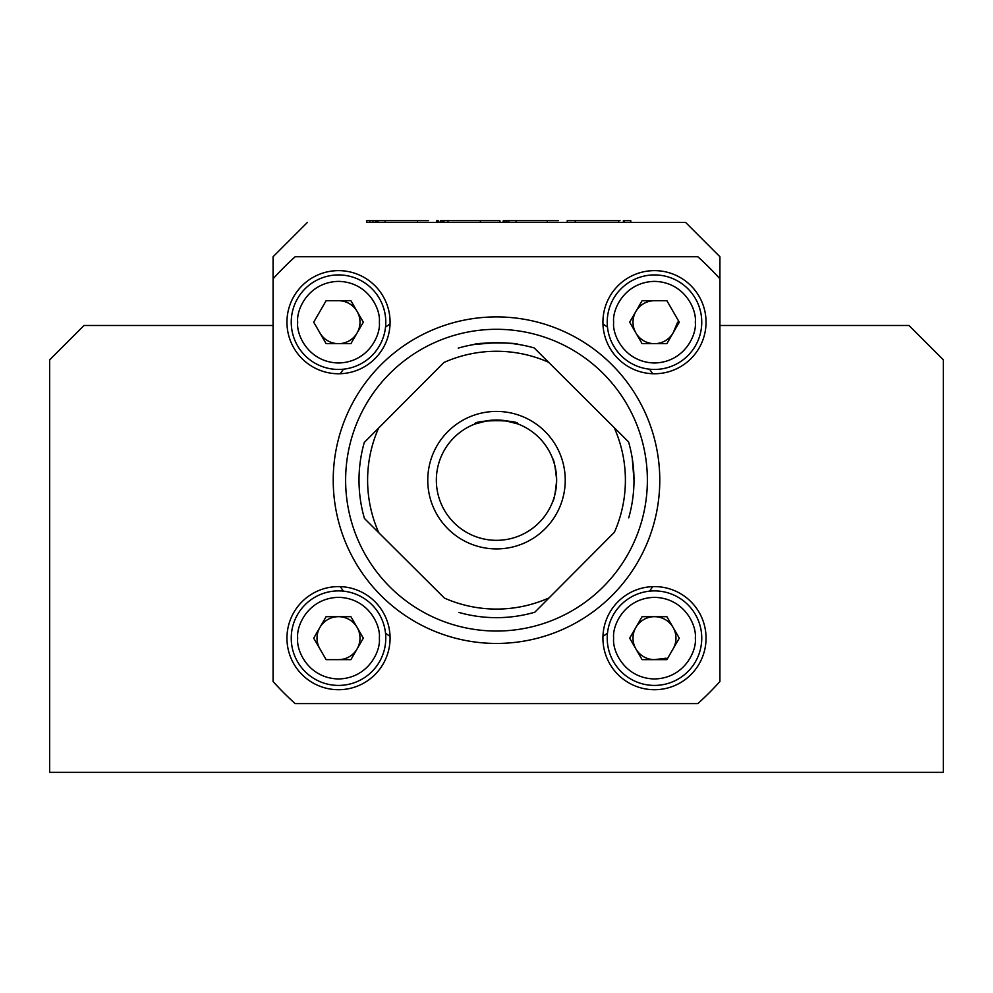 <?xml version="1.0" encoding="UTF-8"?>
<svg xmlns="http://www.w3.org/2000/svg" width="993" height="993" viewBox="0 0 993 993"><rect width="100%" height="100%" fill="white"/><g stroke="black" fill="none" stroke-linecap="round" stroke-linejoin="round"><path stroke-width="1.49" d="M567.239 220.657L567.239 222.37L567.351 220.657L618.676 220.657L618.676 222.37M575.245 220.657L575.245 222.37M618.676 220.657L620.029 220.657M508.875 222.37L508.639 220.657L508.875 222.37L516.137 222.37L516.137 220.657L508.875 220.657M558.438 220.657L547.366 220.657L547.366 222.37L516.137 222.37M547.366 220.657L516.137 220.657M443.883 220.657L443.883 222.37L443.945 220.657L442.319 220.657L442.319 222.37L443.883 222.37M480.302 220.657L480.302 222.37L499.926 222.37L499.926 220.657L447.967 220.657L447.967 222.37L443.945 222.37M447.967 220.657L443.945 220.657M480.302 222.37L447.967 222.37M385.135 222.37L378.06 222.37L378.06 220.657L385.135 220.657L385.135 222.37L417.519 222.37L417.519 220.657L385.135 220.657M428.517 222.37L417.519 222.37M428.517 220.657L417.519 220.657M369.868 222.37L366.777 222.37L366.777 220.657L369.868 220.657L369.868 222.37L378.06 222.37M370.19 222.37L369.868 220.657M370.19 220.657L375.478 220.657L375.478 222.37M372.934 220.657L372.934 222.37M375.478 220.657L376.024 222.37M376.024 220.657L376.31 222.37M376.31 220.657L378.023 220.657L378.023 222.37M437.33 222.37L436.659 222.37L436.659 220.657L437.33 220.657L437.33 222.37L442.319 222.37M437.33 220.657L438.31 220.657L438.31 222.37M440.482 222.37L440.482 220.657L439.911 222.37M440.482 220.657L441.004 222.37M441.004 220.657L442.319 220.657M503.29 222.37L503.29 220.657L502.917 222.37L508.639 222.37M503.29 220.657L503.575 222.37M503.575 220.657L504.841 220.657L504.841 222.37M504.841 220.657L506.703 220.657L506.703 222.37M506.703 220.657L506.79 222.37M506.79 220.657L508.478 220.657L508.478 222.37M623.356 222.37L623.356 220.657L624.398 220.657L624.398 222.37M624.398 220.657L630.778 220.657L630.778 222.37L685.555 222.37L366.777 222.37M654.486 300.705A21.486 21.486 0 0 0 635.88 332.928A21.486 21.486 0 0 0 673.093 332.928L677.636 322.191M642.086 343.665L666.886 343.665L679.286 322.191L666.886 300.705L642.086 300.705L629.674 322.191L642.086 343.665M613.662 322.191C612.085 309.804 624.336 282.124 654.486 281.367C684.636 282.124 696.887 309.791 695.299 322.191C696.887 334.567 684.636 362.246 654.486 363.004C624.336 362.246 612.085 334.579 613.662 322.191M607.219 322.191A47.267 47.267 0 0 0 654.486 369.446A47.267 47.267 0 0 0 701.753 322.191A47.267 47.267 0 0 0 654.486 274.924A47.267 47.267 0 0 0 607.219 322.191M319.907 332.928A21.486 21.486 0 0 0 360 322.191A21.486 21.486 0 0 0 338.514 300.705M350.914 343.665L363.326 322.191L350.914 300.705L326.114 300.705L313.714 322.191L326.114 343.665L350.914 343.665M297.701 322.191C296.113 309.804 308.364 282.124 338.514 281.367C368.664 282.124 380.915 309.791 379.338 322.191C380.915 334.567 368.664 362.246 338.514 363.004C308.364 362.246 296.113 334.579 297.701 322.191M291.247 322.191A47.267 47.267 0 0 0 338.514 369.446A47.267 47.267 0 0 0 385.781 322.191A47.267 47.267 0 0 0 338.514 274.924A47.267 47.267 0 0 0 291.247 322.191M338.514 659.637A21.486 21.486 0 0 0 357.12 627.415A21.486 21.486 0 0 0 317.028 638.164A21.486 21.486 0 0 0 319.907 648.901M350.914 659.637L363.326 638.164L350.914 616.678L326.114 616.678L313.714 638.164L326.114 659.637L350.914 659.637M297.701 638.164C296.113 625.776 308.364 598.096 338.514 597.339C368.664 598.096 380.915 625.764 379.338 638.164C380.915 650.539 368.664 678.219 338.514 678.976C308.364 678.219 296.113 650.552 297.701 638.164M291.247 638.164A47.267 47.267 0 0 0 338.514 685.418A47.267 47.267 0 0 0 385.781 638.164A47.267 47.267 0 0 0 338.514 590.897A47.267 47.267 0 0 0 291.247 638.164M673.093 648.901A21.486 21.486 0 0 0 654.486 616.678A21.486 21.486 0 0 0 635.88 648.901A21.486 21.486 0 0 0 654.486 659.637L666.055 658.198M666.886 659.637L679.286 638.164L666.886 616.678L642.086 616.678L629.674 638.164L642.086 659.637L666.886 659.637M613.662 638.164C612.085 625.776 624.336 598.096 654.486 597.339C684.636 598.096 696.887 625.764 695.299 638.164C696.887 650.539 684.636 678.219 654.486 678.976C624.336 678.219 612.085 650.552 613.662 638.164M607.219 638.164A47.267 47.267 0 0 0 654.486 685.418A47.267 47.267 0 0 0 701.753 638.164A47.267 47.267 0 0 0 654.486 590.897A47.267 47.267 0 0 0 607.219 638.164M499.926 222.37L502.917 222.37M307.445 222.37L273.075 256.753L273.075 278.822A300.767 300.767 0 0 1 295.157 256.753L697.843 256.753A300.767 300.767 0 0 1 719.925 278.822L719.925 256.753L685.555 222.37M273.075 325.493L84.02 325.493L49.65 359.863L49.65 772.343L943.35 772.343L943.35 359.863L908.98 325.493L719.925 325.493M340.264 586.627L343.454 591.158M385.52 633.224L390.05 636.401M602.95 636.401L607.48 633.224M649.546 591.158L652.736 586.627M652.736 373.716L649.546 369.197M607.48 327.119L602.95 323.941M390.05 323.941L385.52 327.119M343.454 369.197L340.264 373.716M628.557 441.873L614.17 427.561L628.557 441.873A137.493 137.493 0 0 1 633.993 480.178L632.256 458.381M364.282 442.468L378.594 428.095L364.282 442.468A137.493 137.493 0 0 0 364.443 518.47L378.829 532.782A128.904 128.904 0 0 1 378.594 428.095L443.883 362.495A128.904 128.904 0 0 1 548.583 362.259L534.209 347.947A137.493 137.493 0 0 0 458.207 348.121M554.69 464.923L552.642 458.567C554.02 459.846 555.36 467.058 556.651 480.178C555.385 493.173 554.069 500.286 552.729 501.527C554.082 500.273 555.385 493.161 556.651 480.178A60.151 60.151 0 0 0 496.5 420.014A60.151 60.151 0 0 0 436.349 480.178A60.151 60.151 0 0 0 496.5 540.329A60.151 60.151 0 0 0 556.651 480.178M565.24 480.178A68.74 68.74 0 0 0 496.5 411.425A68.74 68.74 0 0 0 427.76 480.178A68.74 68.74 0 0 0 496.5 548.918A68.74 68.74 0 0 0 565.24 480.178M504.68 420.585L517.862 423.937C519.215 419.605 473.524 419.691 474.89 424.036L487.861 420.647M488.159 420.598L496.363 420.014M496.19 342.684L474.716 344.422C473.376 342.585 518.979 342.473 517.676 344.323M614.406 532.26L549.117 597.848L614.406 532.26A128.904 128.904 0 0 0 614.17 427.561L534.209 347.947M549.117 597.848L534.793 612.222L549.117 597.848A128.904 128.904 0 0 1 444.417 598.084L364.443 518.47M628.718 517.874A137.493 137.493 0 0 0 633.993 480.178M444.417 598.084L378.829 532.782M534.793 612.222A137.493 137.493 0 0 1 458.791 612.396M345.626 480.178A150.874 150.874 0 0 0 496.5 631.039A150.874 150.874 0 0 0 647.374 480.178A150.874 150.874 0 0 0 496.5 329.304A150.874 150.874 0 0 0 345.626 480.178M338.514 373.753A51.562 51.562 0 0 0 390.075 322.191A51.562 51.562 0 0 0 338.514 270.63A51.562 51.562 0 0 0 286.952 322.191A51.562 51.562 0 0 0 338.514 373.753M654.486 373.753A51.562 51.562 0 0 0 706.048 322.191A51.562 51.562 0 0 0 654.486 270.63A51.562 51.562 0 0 0 602.925 322.191A51.562 51.562 0 0 0 654.486 373.753M654.486 689.713A51.562 51.562 0 0 0 706.048 638.164A51.562 51.562 0 0 0 654.486 586.602A51.562 51.562 0 0 0 602.925 638.164A51.562 51.562 0 0 0 654.486 689.713M338.514 689.713A51.562 51.562 0 0 0 390.075 638.164A51.562 51.562 0 0 0 338.514 586.602A51.562 51.562 0 0 0 286.952 638.164A51.562 51.562 0 0 0 338.514 689.713M659.774 480.178A163.274 163.274 0 0 0 496.5 316.904A163.274 163.274 0 0 0 333.226 480.178A163.274 163.274 0 0 0 496.5 643.439A163.274 163.274 0 0 0 659.774 480.178M719.925 278.822L719.925 681.521A300.767 300.767 0 0 1 697.843 703.603L295.157 703.603A300.767 300.767 0 0 1 273.075 681.521L273.075 278.822"/></g></svg>
